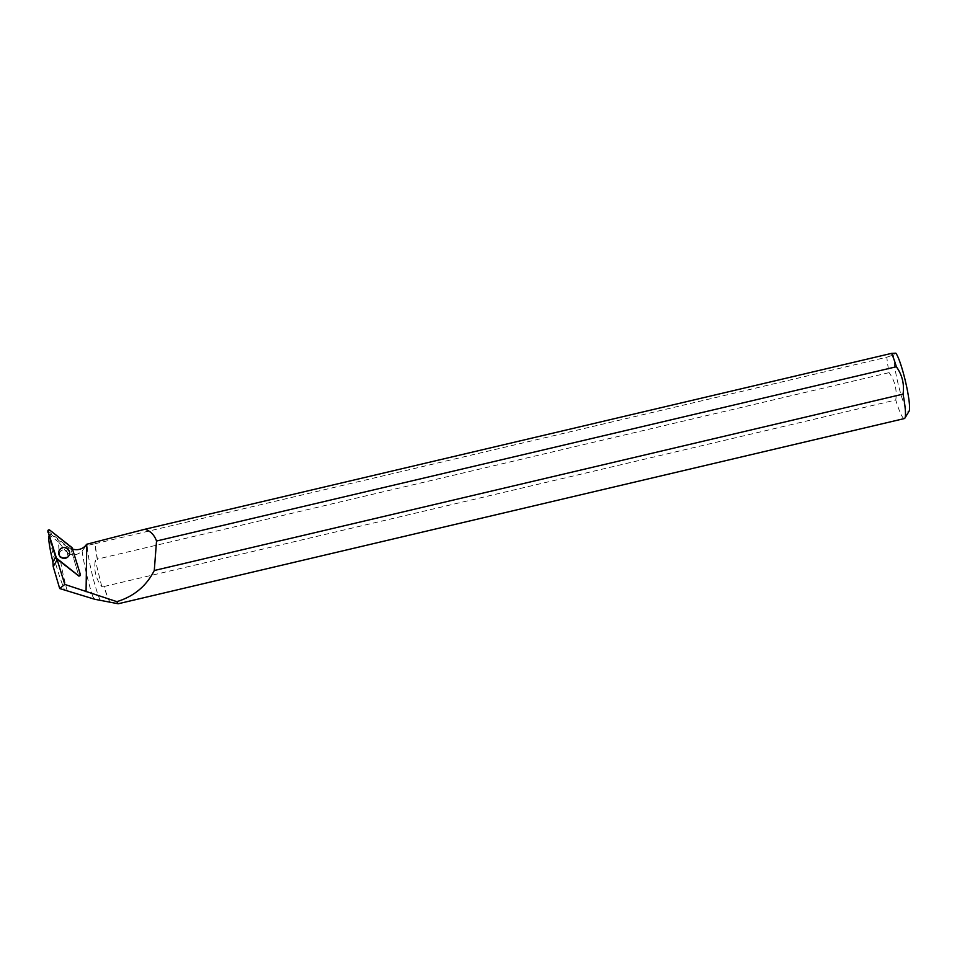 <?xml version="1.0" encoding="UTF-8"?>
<svg xmlns="http://www.w3.org/2000/svg" width="957" height="957" viewBox="0 0 957 957"><rect width="100%" height="100%" fill="white"/><g stroke="black" fill="none" stroke-linecap="round" stroke-linejoin="round"><path stroke-width="0.72" stroke-dasharray="4.79 3.59" d="M61.236 550.634A4.055 3.984 30.5 0 0 61.499 557.393A4.055 3.984 30.5 0 0 66.26 551.053A4.055 3.984 30.5 0 0 61.236 550.634M47.85 531.984L48.723 531.59L70.95 549.174L78.941 576.377L56.284 559.02M49.034 535.932L50.817 534.197L49.788 535.788C50.266 545.227 56.69 570.492 64.645 590.17M48.568 536.733L49.788 535.788M67.169 590.684A40.768 5.18 -103.3 0 1 58.736 542.152L66.236 551.663L68.402 548.002L50.817 534.197M100.078 600.135A35.935 4.57 76.7 0 1 87.075 545.574L85.58 546.064L82.123 551.196C76.261 555.933 70.962 556.089 66.236 551.663M82.123 551.196A40.768 5.18 -103.3 0 0 92.817 596.594L88.666 597.563M58.736 542.152L50.039 535.513M62.54 550.06A4.055 3.984 30.5 0 0 61.499 557.393A4.055 3.984 30.5 0 0 66.751 551.591A4.055 3.984 30.5 0 0 62.54 550.06M49.561 535.035L56.128 556.244A12.154 11.963 30.5 0 1 56.654 559.307L78.941 576.377L71.093 549.617A12.154 11.963 30.5 0 1 68.402 548.002M110.151 602.647A35.935 4.57 76.7 0 1 103.775 585.995L101.729 586.474C95.82 578.829 93.678 570.061 95.329 560.192L97.375 559.713A35.935 4.57 76.7 0 1 95.042 543.696L87.075 545.574M110.366 602.754A36.151 4.594 76.7 0 1 104.122 586.485L103.775 585.995M104.122 586.485L895.764 400.014A36.151 4.594 -103.3 0 0 904.353 418.568M72.469 548.983A12.154 11.963 -149.5 0 1 72.301 548.923L71.093 549.617M79.862 575.839L79.778 575.899A1.089 1.077 -149.5 0 0 80.256 574.655L72.301 548.923M79.778 575.899A1.089 1.077 -149.5 0 1 78.558 575.803L78.318 576.329M94.683 599.261L92.817 596.594M97.375 559.713L97.447 559.115A36.151 4.594 76.7 0 1 95.21 543.684L95.042 543.696M95.21 543.684L886.852 357.2A36.151 4.594 -103.3 0 0 889.089 372.644L97.447 559.115M886.852 357.2L893.814 354.784L895.8 353.169M893.814 354.784A30.361 3.864 -103.3 0 0 899.724 390.145A30.361 3.864 -103.3 0 0 909.042 411.271M895.764 400.014C897.164 390.001 894.939 380.874 889.089 372.644M65.423 558.278A5.479 5.395 -149.5 0 1 58.844 551.435A5.479 5.395 -149.5 0 1 66.823 548.361A5.479 5.395 -149.5 0 1 65.423 558.278M85.58 546.064L86.585 544.294M101.729 586.474L95.329 560.192M70.95 549.174L72.146 547.954M48.723 531.59L49.716 530.07M71.763 547.38L70.77 548.899M68.138 556.663L67.11 557.56A5.431 5.347 -149.5 0 1 58.867 551.435A5.431 5.347 -149.5 0 1 66.751 548.481A5.431 5.347 -149.5 0 1 67.11 557.56C61.535 559.295 58.784 557.249 58.867 551.435L58.927 551.232M66.99 557.5A5.287 5.204 30.5 0 0 66.248 548.469A5.287 5.204 30.5 0 0 58.748 553.517A5.287 5.204 30.5 0 0 66.99 557.5M65.925 557.106A4.055 3.984 -149.5 0 1 60.135 551.722A4.055 3.984 -149.5 0 1 66.368 550.873A4.055 3.984 -149.5 0 1 65.925 557.106M65.291 558.421A5.431 5.335 30.5 0 0 68.653 550.598A5.431 5.335 30.5 0 0 58.772 551.651A5.431 5.335 30.5 0 0 65.291 558.421M62.576 550A4.055 3.984 30.5 0 0 61.535 557.321A4.055 3.984 30.5 0 0 66.787 551.531A4.055 3.984 30.5 0 0 62.576 550M62.648 548.194A5.275 5.192 30.5 0 0 60.159 556.854A5.275 5.192 30.5 0 0 68.988 554.773A5.275 5.192 30.5 0 0 62.648 548.194M55.602 557.13L56.128 556.244M84.24 548.301L86.429 544.569M65.985 557.046C62.552 559.115 57.659 555.024 60.135 551.722L60.076 551.83C57.887 555.395 63.365 560.814 67.062 555.945L65.985 557.046M58.844 551.435L58.772 551.651C59.119 557.979 62.133 559.761 67.839 556.998L68.007 556.842"/><path stroke-width="1.44" d="M56.535 558.433L47.874 530.92A1.148 1.136 30.5 0 0 47.922 531.279L56.14 557.871A1.148 1.136 30.5 0 0 56.535 558.433L78.582 575.743A1.148 1.136 30.5 0 0 80.376 574.547L72.146 547.954A1.148 1.136 30.5 0 0 71.763 547.38L49.716 530.07A1.148 1.136 30.5 0 0 47.874 530.92M61.045 548.409A5.491 5.395 30.5 0 0 60.913 557.237A5.491 5.395 30.5 0 0 68.282 549.426A5.491 5.395 30.5 0 0 61.045 548.409M56.654 559.307L57.217 559.044A12.154 11.963 -149.5 0 1 57.181 559.809L64.789 584.428L59.693 588.543L53.197 566.568L52.874 561.759C50.254 550.837 48.819 542.487 48.568 536.733L49.034 535.932M118.201 603.759L904.353 418.568A36.151 4.594 -103.3 0 0 904.867 418.149A36.151 4.594 -103.3 0 0 903.049 394.128L154.28 570.504C146.397 586.067 133.92 596.438 116.862 601.642L118.201 603.759L94.683 599.261L59.693 588.543M154.28 570.504L156.529 541.028C154.388 535.023 150.56 531.099 145.057 529.221L86.585 544.294A12.154 11.963 -149.5 0 1 72.469 548.983M57.217 559.044L78.546 575.803A1.089 1.077 -149.5 0 1 78.546 575.803L78.582 575.743M116.862 601.642L64.789 584.428M156.529 541.028L896.374 366.746A36.151 4.594 -103.3 0 0 891.589 353.372L145.057 529.221M904.867 418.149L909.042 411.271A30.361 3.864 -103.3 0 0 905.801 382.884A30.361 3.864 -103.3 0 0 895.8 353.169L891.589 353.372M896.374 366.746C902.236 375.012 904.461 384.14 903.049 394.128M53.197 566.568L57.181 559.809M56.14 557.859L78.57 575.743L80.376 574.535L72.146 547.954L49.716 530.07L47.922 531.279L56.092 558.744M47.922 531.279L47.874 532.164M86.776 544.246L86.058 591.737M52.874 561.759L55.602 557.13"/></g></svg>
